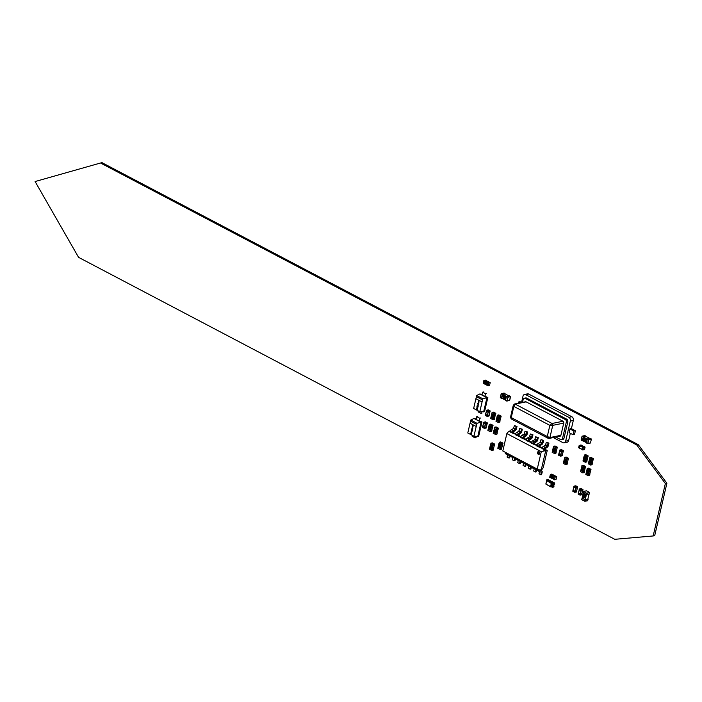 <?xml version="1.0" encoding="UTF-8"?>
<svg xmlns="http://www.w3.org/2000/svg" width="702" height="702" viewBox="0 0 702 702"><rect width="100%" height="100%" fill="white"/><g stroke="black" fill="none" stroke-linecap="round" stroke-linejoin="round"><path stroke-width="1.05" d="M35.1 181.546L100.535 163.004L636.732 444.963L665.364 483.546L653.167 535.959L614.776 539.303L78.58 257.353L35.1 181.546M636.732 444.963L638.267 444.647L102.071 162.697L100.535 163.004M638.267 444.647L666.9 483.239L665.364 483.546M666.9 483.239L654.703 535.652L653.167 535.959M538.89 451.667A1.43 1.071 -101.6 0 0 538.285 454.291A1.43 1.071 -101.6 0 0 538.89 451.667M539.531 452.404A0.956 0.711 -101.6 0 0 538.267 452.536A0.956 0.711 -101.6 0 0 539.68 453.132M541.277 451.693L506.853 433.59L502.807 450.982L537.232 469.085L541.277 451.693L546.551 450.342L547.235 450.473L543.19 467.865L541.26 469.857L545.647 450.982A0.86 0.641 -101.6 0 0 545.2 449.868L544.278 449.385L547.174 447.271A1.72 0.974 117.7 0 0 548.359 445.586L548.911 443.199L547.069 442.225L546.323 442.383L545.375 445.331L543.339 446.419A1.72 0.974 117.7 0 0 542.155 448.104L542.023 448.683L544.278 449.385M537.232 469.085L540.443 470.314A0.86 0.641 -101.6 0 0 541.26 469.857L539.092 469.84L540.522 470.349M515.628 433.854L512.776 432.362M509.52 431.107L509.599 431.142A0.86 0.641 -101.6 0 0 508.994 431.221L507.879 432.248L509.599 431.142L510.205 431.467M512.363 432.599L515.259 430.484A1.72 0.974 117.7 0 0 516.435 428.799L516.997 426.412L516.251 426.562L515.303 429.51L513.259 430.607A1.72 0.974 117.7 0 0 512.074 432.292L511.942 432.871L515.522 434.266M517.681 435.398L520.577 433.283A1.72 0.974 117.7 0 0 521.761 431.598L522.314 429.212L521.568 429.361L520.621 432.309L518.576 433.397A1.72 0.974 117.7 0 0 517.4 435.091L517.269 435.661L520.84 437.056M522.999 438.197L525.895 436.082A1.72 0.974 117.7 0 0 527.079 434.398L527.632 432.002L526.886 432.16L525.938 435.108L523.903 436.196A1.72 0.974 117.7 0 0 522.718 437.89L522.586 438.46L526.167 439.856M528.325 440.996L531.221 438.882A1.72 0.974 117.7 0 0 532.397 437.188L532.95 434.801L532.213 434.959L531.256 437.908L529.22 438.996A1.72 0.974 117.7 0 0 528.036 440.68L527.904 441.26L531.484 442.655M533.643 443.787L536.539 441.681A1.72 0.974 117.7 0 0 537.714 439.987L538.276 437.6L537.53 437.75L536.582 440.707L534.538 441.795A1.72 0.974 117.7 0 0 533.362 443.48L533.222 444.059L536.802 445.454M538.961 446.586L541.856 444.471A1.72 0.974 117.7 0 0 543.041 442.786L543.594 440.4L542.848 440.549L541.9 443.497L539.864 444.594A1.72 0.974 117.7 0 0 538.68 446.279L538.548 446.858L542.119 448.253M547.235 450.473L544.691 449.14M542.234 447.841L539.373 446.34M536.907 445.05L534.055 443.541M531.589 442.251L528.738 440.742M526.272 439.452L523.411 437.951M520.954 436.653L518.094 435.152M516.997 426.412L514.408 425.596L513.46 428.545L511.416 429.633A1.72 0.974 117.7 0 0 510.231 431.326L510.1 431.897L511.942 432.871M506.853 433.59L507.879 432.248M543.594 440.4L541.005 439.584L540.057 442.532L538.013 443.62A1.72 0.974 117.7 0 0 536.837 445.314L536.705 445.884L538.548 446.858M538.276 437.6L535.687 436.784L534.74 439.733L532.695 440.821A1.72 0.974 117.7 0 0 531.519 442.514L531.379 443.085L533.222 444.059M532.95 434.801L530.37 433.985L529.413 436.934L527.377 438.03A1.72 0.974 117.7 0 0 526.193 439.715L526.061 440.286L527.904 441.26M527.632 432.002L525.043 431.186L524.096 434.143L522.06 435.231A1.72 0.974 117.7 0 0 520.875 436.916L520.744 437.495L522.586 438.46M522.314 429.212L519.726 428.395L518.778 431.344L516.733 432.432A1.72 0.974 117.7 0 0 515.558 434.117L515.417 434.696L517.269 435.661M548.911 443.199L548.165 443.348L547.218 446.296L545.182 447.385A1.72 0.974 117.7 0 0 543.997 449.078L543.866 449.649M548.165 443.348L546.323 442.383M539.162 469.866L539.066 470.287A1.72 0.974 117.7 0 0 539.382 471.577A1.72 0.974 117.7 0 0 539.54 471.639L541.303 471.981L540.847 474.798L539.004 473.824L539.522 471.63M537.267 469.103L537.223 469.313A1.72 0.974 117.7 0 0 537.539 470.612A1.72 0.974 117.7 0 0 537.697 470.665L539.241 471.481M540.847 474.798L541.593 474.649L542.155 472.253A1.72 0.974 117.7 0 0 541.839 470.963A1.72 0.974 117.7 0 0 541.681 470.91L539.82 470.094M534.196 468.831L533.687 471.033L535.529 471.998L536.275 471.849L536.828 469.462A1.72 0.974 117.7 0 0 536.89 468.901M531.949 466.303L531.897 466.523A1.72 0.974 117.7 0 0 532.213 467.813A1.72 0.974 117.7 0 0 532.37 467.865L533.924 468.682M533.792 467.278L533.739 467.488A1.72 0.974 117.7 0 0 534.055 468.787A1.72 0.974 117.7 0 0 534.222 468.839L535.977 469.182L535.529 471.998M528.878 466.04L528.369 468.234L530.212 469.199L530.958 469.05L531.511 466.663A1.72 0.974 117.7 0 0 531.563 466.102M526.632 463.504L526.579 463.724A1.72 0.974 117.7 0 0 526.895 465.014A1.72 0.974 117.7 0 0 527.053 465.075L528.606 465.882M528.474 464.478L528.422 464.689A1.72 0.974 117.7 0 0 528.738 465.988A1.72 0.974 117.7 0 0 528.896 466.04L530.659 466.382L530.212 469.199M523.157 461.679L523.104 461.89A1.72 0.974 117.7 0 0 523.42 463.188A1.72 0.974 117.7 0 0 523.578 463.241L523.051 465.435L524.894 466.4L525.631 466.251L526.193 463.864A1.72 0.974 117.7 0 0 526.246 463.302M521.305 460.714L521.261 460.924A1.72 0.974 117.7 0 0 521.577 462.223A1.72 0.974 117.7 0 0 521.735 462.276L523.288 463.092M523.578 463.241L525.342 463.583L524.894 466.4M517.83 458.88L517.786 459.099A1.72 0.974 117.7 0 0 518.102 460.389A1.72 0.974 117.7 0 0 518.26 460.442L517.725 462.636L519.568 463.61L520.314 463.452L520.866 461.065A1.72 0.974 117.7 0 0 520.928 460.512M515.988 457.915L515.944 458.125A1.72 0.974 117.7 0 0 516.26 459.424A1.72 0.974 117.7 0 0 516.418 459.477L517.962 460.293M518.26 460.442L520.024 460.784L519.568 463.61M512.916 457.643L512.407 459.836L514.25 460.81L514.996 460.652L515.549 458.266A1.72 0.974 117.7 0 0 515.61 457.713M510.67 455.115L510.617 455.326A1.72 0.974 117.7 0 0 510.933 456.625A1.72 0.974 117.7 0 0 511.091 456.677L512.644 457.493M512.513 456.081L512.46 456.3A1.72 0.974 117.7 0 0 512.776 457.59A1.72 0.974 117.7 0 0 512.934 457.651L514.698 457.994L514.25 460.81M507.599 454.843L507.09 457.046L508.932 458.011L509.678 457.862L510.231 455.475A1.72 0.974 117.7 0 0 510.284 454.914M505.352 452.316L505.3 452.536A1.72 0.974 117.7 0 0 505.615 453.825A1.72 0.974 117.7 0 0 505.773 453.878L507.327 454.694M507.195 453.29L507.142 453.501A1.72 0.974 117.7 0 0 507.458 454.799A1.72 0.974 117.7 0 0 507.616 454.852L509.38 455.194L508.932 458.011M542.848 440.549L541.005 439.584M537.53 437.75L535.687 436.784M532.213 434.959L530.37 433.985M526.886 432.16L525.043 431.186M521.568 429.361L519.726 428.395M516.251 426.562L514.408 425.596M555.817 437.056L560.617 439.575A2.009 1.501 -101.6 0 0 561.442 439.706A2.009 1.501 -101.6 0 0 562.504 438.513L566.321 422.113A2.009 1.501 -101.6 0 0 565.285 419.506L566.777 419.199L526.561 398.052L525.07 398.359A2.009 1.501 -101.6 0 0 524.245 398.227A2.009 1.501 -101.6 0 0 523.174 399.42L522.49 402.386M565.285 419.506L525.07 398.359M562.504 438.513L563.996 438.206L567.813 421.805L566.321 422.113M513.803 404.861L513.838 406.423L549.868 425.368L552.018 423.49A1.43 1.071 78.4 0 1 552.755 425.351L549.868 425.368L547.27 436.53L549.912 437.565A1.43 1.071 78.4 0 1 549.157 438.417L560.143 436.17A1.43 1.071 -101.6 0 0 560.898 435.319L563.741 423.104A1.43 1.071 -101.6 0 0 563.004 421.244L526.14 401.86A1.43 1.071 -101.6 0 0 525.544 401.763L514.557 404.01A1.43 1.071 78.4 0 1 515.154 404.106L513.838 406.423L511.24 417.593L547.27 436.53L548.56 438.32L548.016 438.241L511.231 418.901L510.494 417.286L513.285 405.282L514.557 404.01M524.245 398.227L525.728 397.92A2.009 1.501 78.4 0 1 526.561 398.052M566.777 419.199A2.009 1.501 78.4 0 1 567.813 421.805M563.996 438.206A2.009 1.501 78.4 0 1 562.934 439.408L561.442 439.706M511.697 418.936L510.959 417.076M553.281 437.574L562.96 442.664A2.869 2.15 -101.6 0 0 564.145 442.857A2.869 2.15 -101.6 0 0 565.663 441.146L570.331 421.068A2.869 2.15 -101.6 0 0 568.848 417.348L525.701 394.664A2.869 2.15 -101.6 0 0 524.517 394.471A2.869 2.15 -101.6 0 0 522.999 396.182L521.507 402.588M564.145 442.857L567.119 442.242A2.869 2.15 -101.6 0 0 568.646 440.54L570.322 433.301M569.234 432.73L569.945 428.834L571.437 428.536L573.315 420.463A2.869 2.15 -101.6 0 0 571.832 416.742L528.685 394.05A2.869 2.15 -101.6 0 0 527.5 393.866L524.517 394.471M571.235 428.571L575.386 430.756L574.534 434.424L573.043 434.731L569.059 432.643M575.386 430.756L573.894 431.063L573.043 434.731M569.919 428.966L573.894 431.063M518.304 403.246L518.602 401.983L520.243 402.851M521.542 402.448L520.085 401.684L518.602 401.983M567.023 458.582L568.506 458.274L566.207 457.063L564.715 457.371L567.023 458.582L566.839 459.362L568.26 458.573L567.146 458.801L565.865 464.303L566.979 464.075L567.251 462.908M568.506 458.274L566.979 464.075L565.865 464.303L565.663 463.162M564.689 458.239L564.408 458.678L566.716 459.889L565.917 463.294L566.575 459.231M563.776 462.17L563.495 462.609L565.505 463.074L565.619 464.61L567.102 464.303L567.409 462.995M565.619 464.61L563.311 463.39L563.495 462.609M564.715 457.371L564.829 458.897L566.839 459.362M565.364 459.433L565.215 460.012L565.373 459.336L565.768 460.029M565.013 459.529L565.751 460.091L565.987 459.643L565.786 460.363L565.136 459.564M564.82 460.363L565.382 460.222L564.856 460.354L565.742 460.819L564.82 460.363L565.347 460.231L565.707 460.828L565.18 460.942M564.443 461.977L565.013 461.837L564.487 461.969L565.329 462.442L564.443 461.977L564.97 461.846L565.329 462.442L564.803 462.557M564.408 458.678L563.618 462.083L565.917 463.294M565.364 461.389L565.215 461.872L564.689 460.951L565.584 461.372L565.215 461.872M564.689 460.951L565.277 461.214M564.952 461.942L565.242 462.39M564.829 462.46L565.277 462.381M565.18 461.644L564.882 461.135L565.18 461.644M565.242 460.845L565.329 460.328M565.329 459.441L565.277 459.915M565.952 459.643L565.786 460.363M590.636 463.592L590.838 464.742L591.962 464.513L590.838 464.742L592.119 459.24L593.243 459.011L593.181 460.021L593.488 458.704L591.181 457.493L589.689 457.801L591.997 459.011L593.488 458.704M589.671 458.669L589.838 459.213M588.75 462.6L588.469 463.039L589.013 462.741L590.961 464.215M592.234 463.338L593.243 459.011L591.277 460.1L589.803 459.327L589.689 457.801M591.277 460.1L591.549 459.661M591.997 459.011L591.812 459.801M588.469 463.039L588.294 463.829L590.593 465.04L592.084 464.733L592.391 463.425M590.593 465.04L590.777 464.25M589.443 462.065L590.215 462.899L589.478 462.328L589.285 462.776L589.487 462.056L590.171 462.837M590.022 462.407L589.891 463.083M589.504 462.381L589.364 462.82M589.531 461.591L590.452 462.048L589.531 461.591L590.092 461.468L590.408 462.056L589.891 462.188M589.908 459.986L590.83 460.442L590.259 460.573L589.908 459.986L590.426 459.863L590.786 460.442L590.259 460.573M591.461 460.064L591.883 460.284L591.084 463.689L588.592 462.521L589.575 459.073M590.9 463.732L591.689 460.319L589.39 459.108M590.013 460.547L590.584 461.486L589.689 461.038L590.013 460.547L590.584 461.486M590.031 460.021L590.742 460.398M590.057 460.784L590.347 461.284L590.057 460.784M590.031 461.574L589.706 461.942L590.364 462.013M589.522 469.664L591.005 469.357L588.706 468.146L587.214 468.453L589.522 469.664L589.338 470.445L590.759 469.656L589.645 469.884L588.364 475.386L589.478 475.157L589.75 473.99M591.005 469.357L589.478 475.157L588.364 475.386L588.162 474.245M587.188 469.322L586.907 469.761L589.215 470.972L588.425 474.376L589.075 470.314M586.275 473.253L585.994 473.692L588.004 474.157L588.118 475.693L589.61 475.386L589.908 474.078M588.118 475.693L585.81 474.482L585.994 473.692M587.214 468.453L587.328 469.98L589.338 470.445M587.864 470.516L587.714 471.095L587.881 470.419L588.267 471.112M587.513 470.612L588.25 471.174L588.487 470.726L588.329 471.437L587.776 470.998M587.32 471.446L587.881 471.305L587.363 471.437L588.241 471.902L587.679 472.034L587.32 471.446L587.846 471.314L588.206 471.911L587.679 472.034M586.942 473.06L587.513 472.92L586.986 473.051L587.828 473.525L586.942 473.06L587.469 472.929L587.828 473.525L587.302 473.639M586.907 469.761L586.117 473.166L588.425 474.376M587.864 472.472L587.714 472.955L587.188 472.016L588.048 472.464L587.714 472.955M587.188 472.016L587.776 472.297M587.451 473.025L587.741 473.473M587.679 472.727L587.381 472.218L587.679 472.727M587.828 471.411L588.118 471.858M588.452 470.735L588.285 471.446M582.844 471.446L583.046 472.595L584.161 472.367L583.046 472.595L584.327 467.084L585.442 466.856L585.38 467.874L585.687 466.558L583.388 465.347L581.897 465.654L584.196 466.865L585.687 466.558M581.87 466.523L582.037 467.067M580.958 470.454L580.677 470.893L581.212 470.594L583.169 472.069M584.433 471.191L585.442 466.856L583.476 467.953L582.011 467.181L581.897 465.654M583.476 467.953L583.757 467.514M584.196 466.865L584.011 467.655M580.677 470.893L580.493 471.683L582.792 472.894L584.283 472.586L584.591 471.279M582.792 472.894L582.976 472.104M581.572 470.673L581.686 469.91L582.458 470.744L581.704 470.235M581.73 469.445L582.651 469.901L581.73 469.445L582.616 469.91L582.09 470.042M582.107 467.839L583.029 468.287L582.107 467.839L582.993 468.295L582.467 468.427M583.66 467.918L584.082 468.137L583.099 471.586L580.8 470.366L581.774 466.927M583.099 471.586L583.897 468.173L581.589 466.962M582.221 468.401L582.783 469.34L581.888 468.892L582.221 468.401L582.783 469.34M582.607 467.813L582.283 468.181L582.941 468.252M582.256 468.638L582.555 469.138L582.256 468.638M582.23 469.419L581.914 469.796L582.563 469.857M581.651 469.919L581.905 470.507M582.221 470.261L582.098 470.937M586.679 456.212L588.171 455.914L585.863 454.694L584.371 455.001L586.679 456.212L586.495 457.002L587.916 456.212L586.802 456.44L585.521 461.942L586.635 461.714L586.907 460.547M588.171 455.914L586.635 461.714L585.521 461.942L585.319 460.793M584.345 455.87L584.064 456.318L586.372 457.528L585.582 460.933L586.231 456.862M583.432 459.801L583.573 460.468L583.695 459.942L585.161 460.714L585.275 462.241L586.767 461.934L587.065 460.626M585.275 462.241L582.967 461.03L583.151 460.24M584.371 455.001L584.485 456.537L586.495 457.002M585.02 457.063L584.871 457.651L585.038 456.967L585.424 457.669M584.678 457.16L585.415 457.722L585.652 457.274L585.442 457.994L584.801 457.204M584.476 458.002L585.038 457.862L584.52 457.994L585.398 458.459L584.836 458.582L584.476 458.002L585.003 457.871L585.363 458.459L584.836 458.582M584.108 459.608L584.669 459.477L584.143 459.608L585.02 460.064L584.468 460.196L584.108 459.608L584.985 460.073L584.468 460.196M584.064 456.318L583.274 459.722L585.582 460.933M585.02 459.029L584.915 459.503L584.345 458.582L585.205 459.02L584.915 459.503M584.345 458.582L584.933 458.845M584.608 459.573L584.898 460.029M584.836 459.275L584.547 458.775L584.836 459.275M584.898 458.476L584.985 457.967M584.985 457.072L584.933 457.546M585.608 457.283L585.442 457.994M493.173 444.401L494.664 444.094L492.356 442.883L490.865 443.19L493.173 444.401L492.988 445.191L494.419 444.392L493.295 444.629L492.014 450.131L493.137 449.903L493.409 448.727M494.664 444.094L493.137 449.903L492.014 450.131L491.812 448.982M490.847 444.059L490.566 444.498L492.865 445.709L492.076 449.122L492.725 445.05M489.926 447.99L489.645 448.429L491.654 448.894L491.769 450.43L493.26 450.122L493.567 448.815M491.769 450.43L489.469 449.219L489.645 448.429M490.865 443.19L490.979 444.717L492.988 445.191M491.514 445.252L491.374 445.84L491.532 445.156L491.918 445.849M491.172 445.349L491.909 445.91L492.146 445.463L491.944 446.182L491.295 445.393M490.979 446.182L491.54 446.051L491.014 446.182L491.54 446.051L491.891 446.639L491.374 446.762L490.979 446.182L491.891 446.639L491.339 446.77M490.601 447.797L491.163 447.665L490.637 447.788L491.514 448.253L490.961 448.385L490.601 447.797L491.128 447.665L491.479 448.262L490.961 448.385M490.566 444.498L489.768 447.902L492.076 449.122M491.523 447.209L491.374 447.692L490.838 446.77L491.707 447.2L491.374 447.692M490.847 446.753L491.426 447.034M491.102 447.762L491.391 448.209M491.33 447.464L491.04 446.963L491.33 447.464M491.479 446.147L491.769 446.604M491.479 445.261L491.426 445.735M492.102 445.472L491.944 446.182M472.49 427.755L472.578 427.22L472.464 427.764M472.683 428.22L472.692 426.825M472.367 428.15L472.674 426.834L472.692 428.22M476.228 418.962L473.955 418.471L470.796 420.042L476.956 423.28L473.938 436.223L477.781 436.363L481.081 422.218L481.984 421.99L476.088 419.568L476.755 416.681L477.729 416.479M481.984 421.99L478.694 436.135L477.781 436.363M475.491 436.284L475.114 437.881L472.183 436.337L472.402 435.415M475.114 437.881L476.088 437.679M480.659 418.023L479.694 418.225L479.018 421.103M473.955 418.471L481.081 422.218L476.956 423.28M476.755 416.681L479.694 418.225M473.938 436.223L467.786 432.985L470.059 423.236L476.21 426.474L470.059 423.236L470.542 421.2M476.684 424.429L470.533 421.191L470.796 420.042M471.454 434.52L471.674 433.555L470.665 433.02L471.454 434.52M471.235 430.572L471.34 431.195C471.946 432.213 472.139 432.142 471.937 430.967L471.858 431.66L471.235 430.572M471.358 431.195L471.34 431.195C471.946 432.213 472.139 432.142 471.937 430.967M471.805 428.097L472.385 429.606L472.823 428.632L471.805 428.097M472.806 425.447C472.376 426.263 472.437 426.57 473.008 426.377C472.437 426.57 472.376 426.263 472.806 425.447C472.376 426.263 472.437 426.57 473.008 426.377L472.937 426.755C473.236 426.017 473.166 425.702 472.736 425.824L472.604 425.421M472.937 426.755C473.236 426.017 473.166 425.702 472.736 425.824C473.166 425.702 473.236 426.017 472.937 426.755M471.314 430.212L472.349 430.756L472.244 429.887L471.411 429.861M471.217 431.905L471.323 432.862L471.718 432.186L471.095 431.914M471.191 433.011L471.718 432.186M471.253 434.406L471.367 433.827M470.893 434.117L470.568 433.415M471.217 431.739L471.244 430.58M473.025 426.377C472.464 426.57 472.393 426.263 472.823 425.438M472.349 430.747L471.332 430.212M472.034 429.764L472.069 430.212M471.735 432.186L471.323 432.862M471.349 432.862L471.244 431.905M471.963 428.606L472.525 428.896M546.2 482.564L545.884 483.924M547.56 480.58L546.683 480.019L546.446 481.019A0.86 0.641 78.4 0 1 546.551 481.072M551.228 486.732L552.562 487.434L552.869 486.153A0.86 0.641 78.4 0 1 553.237 484.582L553.466 483.59L552.5 483.081L551.675 486.644L553.825 486.907L554.062 485.907A0.86 0.641 78.4 0 1 553.694 484.494M553.466 483.59L554.659 483.345L554.431 484.336L553.237 484.582M552.869 486.153L554.062 485.907M553.466 483.555L554.65 483.011L553.466 483.555L547.823 480.528L546.928 480.712L551.535 483.134L552.211 482.844M553.536 483.239L547.823 480.528M552.492 487.337L551.316 486.723M552.263 482.634L553.439 483.248L552.421 482.958M547.648 480.528L546.586 480.914L545.945 484.161L550.552 486.583L551.289 483.432L546.805 480.694L545.858 484.055L546.63 480.984M554.65 483.011L547.955 479.492L546.832 479.72M552.562 487.434L553.746 486.925M552.535 483.336L551.684 483.511L550.552 486.583L551.675 486.644L550.903 486.758M579.808 445.875L579.238 445.463L578.702 447.771L582.002 449.333L582.493 447.235L580.001 445.928L579.317 447.973L579.975 445.586L581.695 445.349M584.082 446.726L581.633 445.437L580.15 445.744L582.607 447.034M579.545 448.148L581.984 449.429L579.317 447.973M584.433 446.735L582.572 447.218L582.037 449.517L582.625 449.921M582.055 449.412L582.765 449.973L584.494 449.534L585.029 447.227L583.397 447.569L582.862 449.868L583.16 447.525L582.642 447.025L582.011 449.333M581.546 445.27L580.054 445.577M581.677 445.445L584.108 446.718M584.257 446.7L584.942 447.007L583.397 447.569L582.642 447.025M582.827 449.938L584.406 449.64L582.765 449.973L581.993 449.35M504.176 393.111L505.308 393.945L502.492 394.129L506.37 396.463L505.58 400.298L506.361 396.463L509.292 395.796L510.468 396.437M505.308 393.945L503.834 393.094M506.633 401.017L505.58 400.298L506.976 401.026L507.879 397.253L506.686 396.332L507.73 396.884L510.424 396.428L509.661 400.272M501.246 393.761L504.124 393.059L501.193 393.629L502.492 394.129L501.395 398.095L500.342 397.551L501.395 398.262M508.827 395.849L505.247 393.971L502.535 394.506L501.202 393.883L500.342 397.551L501.149 393.848M506.625 400.965L509.634 400.394L507.028 400.921L507.879 397.253L510.556 396.674L509.705 400.351L506.87 401.096L505.484 400.201L506.388 396.604M505.501 400.122L501.79 398.174L502.641 394.506M503.15 397.148L503.141 398.324M504.562 398.482L504.168 398.894L504.422 397.797M503.571 395.41L503.316 396.507L503.176 395.814L503.571 395.41L503.711 396.095L503.316 396.507L503.711 396.095M503.58 397.551L503.553 398.56L503.957 397.727M503.729 397.876L503.553 398.569M504.133 396.156L503.948 396.841M504.992 397.148L505.44 396.393L505.335 397.358M505.273 396.481L505.168 397.481M504.826 396.077L504.571 397.165L504.826 396.077L504.571 397.165L504.966 396.762M504.738 398.271L505.247 398.525L504.799 399.219L504.738 398.271L505.247 398.525L504.799 399.227M506.59 396.376L509.169 395.779L510.424 396.428M504.247 397.964L504.194 398.771M503.395 395.577L503.343 396.384M504.65 396.235L504.747 396.999M500.315 397.534L501.202 393.673M586.179 436.433L583.502 437.021L587.302 439.154L589.934 438.364M585.038 435.635L586.117 436.495L584.696 435.617M587.495 443.532L586.442 442.822L587.302 439.154L588.346 439.706L591.347 439.241L590.277 438.39M582.107 436.284L584.994 435.573L582.055 436.17L583.362 436.653L582.256 440.619L582.844 440.795M589.689 438.373L586.117 436.495L583.397 437.03L582.063 436.398L581.203 440.18L582.265 440.786M582.011 436.372L581.116 439.97L582.309 440.838L581.203 440.18M587.249 439.127L586.354 442.725L587.741 443.62L588.346 439.706L591.347 439.241L590.522 442.795M587.837 443.559L590.496 442.918L587.89 443.445L588.75 439.654L587.46 438.899M581.177 440.057L582.063 436.196M586.372 442.646L582.651 440.698L583.502 437.021M585.924 438.855L585.828 439.987L585.916 438.855L586.302 439.18M584.889 438.285L584.494 438.697L584.889 438.285L585.029 438.978L584.634 439.382L584.494 438.697L584.889 438.285L584.634 439.382L585.029 438.978M585.749 440.68L585.494 441.769M585.301 438.618L585.67 439.241L585.064 439.592L585.301 438.618L585.679 439.241L585.152 439.654M584.898 440.338L585.275 440.97L584.661 441.312L584.898 440.338L585.266 440.97L584.757 441.382M583.66 439.689L584.108 439.882L583.625 440.786L583.529 439.891L584.064 440.031M584.626 440.698L584.239 441.11L584.09 440.417L584.485 440.014L584.626 440.698L584.231 441.11L584.485 440.014M583.915 438.127L584.441 438.153L584.011 439.048L583.915 438.127L584.468 438.417L584.003 439.057M586.117 439.978L586.152 439.101M585.529 439.32L585.091 439.452M583.757 440.365L583.853 440.838M583.731 439.821L583.801 440.382M586.495 443.041L587.741 443.62L590.47 442.98M584.81 439.224L584.713 438.452L584.819 439.215M584.713 438.452L584.661 439.268M585.573 440.838L585.521 441.655M584.31 440.18L584.257 440.988M584.231 438.066L584.196 438.539L584.231 438.066M576.728 491.075L574.877 491.233L575.596 488.109L573.929 487.232L573.201 490.347L574.877 491.233L572.946 490.417L573.832 487.17L573.086 490.514M576.57 491.821L574.912 492.225L574.762 491.4M573.946 486.293L573.745 486.977L575.649 488.013L577.535 487.653M577.404 487.82L577.693 486.986L576.052 487.32L575.789 488.162L575.113 491.277L576.596 490.97L577.325 487.855L575.894 488.144M573.885 487.091L575.561 487.978M575.157 491.47L574.71 492.313L576.456 491.997L574.885 492.286M576.596 490.882L576.456 491.997L576.719 491.031M574.675 492.277L572.867 491.339L573.139 490.294M573.806 487.039L573.92 486.249L573.806 487.039M577.325 487.846L577.693 486.907M575.833 485.828L573.92 486.249L575.965 487.1L577.606 486.767L575.763 485.793L574.122 486.126L575.816 487.276L575.684 488.144M582.046 493.875L580.194 494.032L580.923 490.909L579.247 490.022L578.518 493.146L580.194 494.032L578.264 493.216L579.211 490.014L578.43 493.085M581.888 494.62L580.229 495.024L580.089 494.19M579.264 489.083L579.124 489.838L580.966 490.812L582.862 490.452M582.721 490.619L583.011 489.785L581.379 490.119L581.107 490.952L580.431 494.076L581.923 493.769L582.642 490.654L581.212 490.944M580.484 494.269L580.027 495.112L581.782 494.787L580.203 495.086M578.413 493.313L578.15 494.015L580.027 495.112L578.185 494.138L578.29 493.26M579.203 489.891L581.002 490.944L581.133 490.075L579.29 489.11L579.229 490.014M581.914 493.681L581.782 494.787L582.037 493.822M579.238 490.022L579.44 488.925L581.282 489.899L582.923 489.557L581.081 488.592L579.238 489.048L580.949 488.618M581.107 490.952L582.757 490.619L583.02 489.706M589.285 493.927L586.381 494.726L585.284 499.447L588.109 499.219M586.6 494.682L589.101 494.208L589.487 492.365L586.477 490.821L589.417 492.356L586.67 493.234L583.573 491.514M582.116 497.955L585.328 499.824L588.039 499.28L587.758 500.473M589.215 494.138L589.61 492.506L586.951 493.26L586.653 494.577L583.318 492.962L582.098 498.201L585.038 499.745L585.126 501.123L581.853 499.727L584.731 501.21M586.381 494.726L586.556 493.19L583.625 491.646L583.318 492.962L583.573 491.619M582.256 497.946L581.712 499.561L584.784 501.272L587.732 500.596L585.126 501.123L585.284 499.447M586.258 490.865L583.774 491.33L583.336 493.155L586.302 494.717L589.32 494.015M586.6 490.882L583.704 491.347M585.073 501.237L587.565 500.763L588.109 499.236M582.055 498.166L581.721 499.455M588.978 494.234L587.89 498.911M585.161 497.639L585.117 498.201L584.327 497.542L585.24 497.683L585.117 498.201M585.205 495.831L584.687 495.937L585.565 496.402M583.459 496.683L582.941 496.788L583.818 497.244L583.301 497.349L582.941 496.788L583.459 496.683L583.818 497.244L583.301 497.349L583.818 497.244M584.582 496.481L584.836 497.113L585.363 496.893L584.915 497.314L584.573 496.481L584.836 497.113M584.924 496.691L585.38 497.174L584.915 497.314M583.546 495.963L584.003 496.446L583.195 495.752L583.459 496.393L583.976 496.174L583.529 496.595M584.046 494.41L584.239 495.182L584.125 494.577L583.476 494.752L583.915 494.541M583.581 494.252L584.239 495.182M583.827 495.112L583.309 495.217L584.178 495.673M585.24 495.533L585.152 494.954L585.749 495.612L585.012 495.586M585.152 494.954L585.415 495.823M586.258 494.664L583.45 493.181M584.362 497.428L585.108 497.823M583.204 495.752L583.459 496.393M584.827 496.191L585.336 496.463M583.037 496.841L583.59 497.306M583.397 495.261L583.959 495.735M555.87 447.481L557.353 447.183L555.054 445.972L553.562 446.27L555.87 447.481L555.686 448.271L557.107 447.481L555.993 447.709L554.712 453.211L555.826 452.983L556.098 451.816M557.353 447.183L555.826 452.983L554.712 453.211L554.51 452.062M553.536 447.139L553.255 447.586L555.563 448.797L554.773 452.202L555.422 448.13M552.623 451.07L552.342 451.518L554.352 451.983L554.466 453.51L555.958 453.211L556.256 451.895M554.466 453.51L552.158 452.299L552.342 451.518M553.562 446.27L553.676 447.806L555.686 448.271M554.211 448.332L554.062 448.92L554.229 448.236L554.615 448.938M553.869 448.429L554.606 448.999L554.843 448.543L554.677 449.254L554.124 448.815M553.667 449.271L554.229 449.131L553.711 449.262L554.589 449.728L554.027 449.85L553.667 449.271L554.194 449.14L554.554 449.736L554.027 449.85M553.299 450.886L553.86 450.745L553.334 450.877L554.211 451.342L553.299 450.886L553.817 450.754L554.176 451.342L553.659 451.465M553.255 447.586L552.465 450.991L554.773 452.202M554.211 450.298L554.071 450.781L553.536 449.85L554.396 450.289L554.071 450.781M553.536 449.85L554.124 450.114M553.799 450.842L554.089 451.298M554.027 450.544L553.738 450.043L554.027 450.544M554.176 449.236L554.466 449.684M554.799 448.552L554.633 449.262M501.526 443.471L503.009 443.164L500.71 441.953L499.219 442.26L501.526 443.471L501.342 444.252L502.764 443.462L501.649 443.69L500.368 449.192L501.482 448.964L501.754 447.797M503.009 443.164L501.482 448.964L500.368 449.192L500.166 448.051M499.192 443.129L498.911 443.567L501.219 444.778L500.429 448.183L501.079 444.12M498.28 447.06L497.999 447.499L500.008 447.964L500.122 449.499L501.614 449.192L501.912 447.885M500.122 449.499L497.815 448.288L497.999 447.499M499.219 442.26L499.333 443.787L501.342 444.252M499.868 444.322L499.719 444.901L499.885 444.226L500.272 444.919M499.526 444.419L500.254 444.98L500.491 444.533L500.289 445.252L499.64 444.454M499.324 445.252L499.885 445.112L500.245 445.709L499.684 445.831L499.324 445.252L499.85 445.121L500.21 445.717L499.684 445.831M498.955 446.867L499.517 446.726L498.99 446.858L499.868 447.323L499.306 447.446L498.955 446.867L499.473 446.735L499.833 447.332L499.306 447.446M498.911 443.567L498.122 446.972L500.429 448.183M499.868 446.279L499.719 446.762L499.192 445.823L500.087 446.261L499.719 446.762M499.192 445.823L499.78 446.103M499.078 446.902L499.745 447.279M499.684 446.533L499.385 446.024L499.684 446.533M499.833 445.217L500.122 445.665M499.412 445.296L499.868 445.208M499.833 444.331L499.78 444.805M500.456 444.541L500.289 445.252M491.567 425.631L493.058 425.324L490.751 424.113L489.268 424.42L491.567 425.631L491.382 426.412L492.813 425.623L491.698 425.851L490.417 431.353L491.532 431.125L491.804 429.957M493.058 425.324L491.532 431.125L490.417 431.353L490.207 430.212M489.241 425.289L488.961 425.728L491.268 426.939L490.47 430.344L491.128 426.281M488.329 429.22L488.46 429.878L488.583 429.352L490.049 430.124L490.163 431.66L491.654 431.353L491.962 430.036M490.163 431.66L487.864 430.44L488.048 429.659M489.268 424.42L489.382 425.947L491.382 426.412M489.908 426.483L489.768 427.062L489.891 426.386L490.321 427.079M489.566 426.579L490.303 427.141L490.54 426.693L490.338 427.413L489.689 426.614M489.373 427.413L489.935 427.272L489.408 427.404L490.294 427.869L489.733 427.992L489.373 427.413L489.899 427.281L490.25 427.878L489.733 427.992M488.996 429.027L489.557 428.887L489.031 429.019L489.917 429.484L489.355 429.606L488.996 429.027L489.522 428.896L489.882 429.492L489.355 429.606M488.961 425.728L488.171 429.133L490.47 430.344M489.917 428.439L489.768 428.922L489.233 428.001L490.136 428.422L489.768 428.922M489.241 427.974L489.829 428.255M489.496 428.992L489.794 429.44M489.724 428.694L489.434 428.185L489.724 428.694M489.873 427.378L490.171 427.825M489.873 426.483L489.829 426.965M490.417 426.649L490.338 427.413M478.237 403.632L478.211 402.255M482.09 394.454L479.817 393.962L476.658 395.533L482.809 398.771L479.799 411.714L483.643 411.855L486.934 397.709L487.846 397.481L481.949 395.059L482.616 392.172L483.581 391.979M487.846 397.481L484.555 411.626L483.643 411.855M481.344 411.776L480.975 413.373L478.044 411.828L478.255 410.907M480.975 413.373L481.941 413.171M486.521 393.515L485.547 393.717L484.88 396.595M479.817 393.962L486.934 397.709L482.809 398.771M482.616 392.172L485.547 393.717M482.072 401.956L475.912 398.727L476.658 395.533M482.072 401.965L475.912 398.727L473.648 408.476L479.799 411.714M477.307 410.012L477.536 409.047L476.526 408.511L476.728 409.617L477.228 409.319L477.307 410.012L477.053 409.231M477.088 406.063L477.202 406.686C477.799 407.704 478.001 407.634 477.79 406.458L477.72 407.151L477.088 406.063L476.842 407.116M477.22 406.686L477.202 406.686C477.799 407.704 478.001 407.634 477.79 406.458L477.702 406.8M477.667 403.589L478.246 405.098L478.685 404.124L477.667 403.589M478.887 401.869C478.325 402.062 478.255 401.755 478.685 400.93C478.229 401.755 478.299 402.07 478.869 401.869L478.799 402.246C479.089 401.509 479.027 401.193 478.597 401.316L478.483 400.903M478.887 401.877L478.817 402.246C479.089 401.509 479.027 401.193 478.597 401.316C479.027 401.193 479.089 401.509 478.799 402.246L478.966 402.264M478.659 400.939C478.229 401.755 478.299 402.07 478.869 401.869C478.299 402.07 478.229 401.755 478.659 400.939M478.211 406.239L477.193 405.703L478.202 406.247L478.097 405.379L477.272 405.352M477.079 407.406L477.184 408.353L477.579 407.686L476.948 407.406M477.053 408.503L477.579 407.686L477.184 408.353L477.097 407.397M482.546 399.921L476.395 396.683M476.939 409.714L476.842 409.126M476.86 409.117L476.535 408.52M477.948 405.695L477.895 405.256M477.825 404.098L478.36 404.396M562.372 454.773L560.845 455.361L558.704 454.291L559.652 451.088L558.959 454.229L560.635 455.107L561.363 451.983L560.872 455.15L562.363 454.843L563.083 451.728L561.653 452.018M559.705 450.166L559.503 450.851L561.407 451.886L563.294 451.526M561.346 451.974L559.687 451.105M558.845 454.387L559.626 451.07M559.564 450.912L559.678 450.122L559.564 450.912M563.206 451.614L563.452 450.859L561.811 451.193L561.714 451.921M561.389 449.692L559.678 450.122L561.574 451.149L563.364 450.64L561.521 449.666L559.88 450L561.723 450.974L561.363 451.983M558.59 455.089L558.915 454.141L558.625 455.221L560.582 456.203L560.845 455.361L560.433 456.054L558.59 455.124M495.533 433.002L495.735 434.152L496.849 433.924L495.735 434.152L497.016 428.65L498.13 428.422L498.078 429.431L498.376 428.123L496.077 426.913L494.585 427.211L496.893 428.422L498.376 428.123M494.559 428.08L494.726 428.624M493.646 432.011L493.366 432.458L493.91 432.151L495.858 433.625M497.121 432.757L498.13 428.422L496.165 429.519L494.699 428.746L494.585 427.211M496.165 429.519L496.446 429.071M496.893 428.422L496.709 429.212M493.366 432.458L493.181 433.239L495.489 434.45L496.972 434.152L497.279 432.836M495.489 434.45L495.673 433.669M494.261 432.23L494.375 431.467L495.147 432.3L494.392 431.8M494.427 431.01L495.34 431.467L494.778 431.598L494.427 431.01L494.945 430.888L495.305 431.476L494.778 431.598M494.796 429.396L495.717 429.852L494.796 429.396L495.682 429.861L495.156 429.993M496.349 429.475L496.77 429.694L495.787 433.143L493.488 431.932L494.462 428.483M495.787 433.143L496.586 429.738L494.278 428.527M494.91 429.966L495.472 430.896L494.577 430.458L494.91 429.966L495.472 430.896M495.296 429.37L495.217 429.887M494.954 430.194L495.243 430.695L494.954 430.194M494.928 430.984L494.603 431.361L495.217 431.432M494.805 431.511L495.252 431.423M494.34 431.476L494.594 432.063M494.91 431.818L494.787 432.493M551.342 475.342L550.78 474.455L551.904 474.227L550.78 474.455L555.185 476.772L556.3 476.544L555.651 476.061L556.695 476.614L556.028 479.492L554.536 479.799L553.606 478.729L554.036 476.895L556.695 476.614M550.789 477.693L549.719 477.263L550.386 474.385L551.877 474.078L556.3 476.544L554.58 476.588M553.764 478.808L553.931 479.352M555.203 476.921L554.536 479.799M554.483 476.991L554.036 476.895M550.386 474.385L551.316 475.456L550.342 477.597M551.237 476.658L551.693 476.86L551.298 477.079L551.289 475.859L551.895 476.158L551.368 476.965M551.807 476.728L552.263 476.316L551.974 477.43M553.097 477.404L553.553 477L553.264 478.106M553.676 479.212L550.763 477.816L551.439 474.938L554.343 476.325L554.22 476.851M553.483 479.247L554.159 476.368M552.728 476.869L553.132 477.07L552.439 477.676L552.676 476.588L553.088 477.079L552.421 477.667M551.439 474.938L554.343 476.325M553.597 477.667L553.492 477.114L553.632 477.658M553.492 477.114L553.325 477.992M552.307 476.983L552.202 476.43L552.342 476.974M552.202 476.43L552.035 477.316M551.289 475.859L551.86 476.167L551.474 476.421M488.706 382.932L490.198 382.625L489.522 385.503L488.03 385.81L488.706 382.932L488.074 382.599L489.803 382.555L488.68 382.783L484.283 380.466L486.398 380.765M484.126 383.169L484.292 383.704M487.987 383.002L487.662 382.379L486.986 385.258L487.434 385.363M490.198 382.625L485.398 380.238L484.283 380.466L484.81 381.467L483.845 383.608L483.213 383.274L483.889 380.396L485.38 380.089L486.425 380.642M484.845 381.353L484.705 380.686M483.889 380.396L484.52 380.73M488.03 385.81L487.109 384.74L488.074 382.599M487.056 383.231L487.1 384.336L486.486 384.047L487.012 383.239M486.117 383.88L486.574 383.476L486.153 383.88L486.372 382.783L486.117 383.88L486.416 382.774L485.968 383.187M484.828 383.204L485.284 382.801L484.871 383.195L485.126 382.099L484.828 383.204L485.091 382.107L484.678 382.511M487.662 382.379L484.933 380.949L484.266 383.827L486.986 385.258M485.959 382.537L485.714 383.608L485.257 383.125L485.907 382.537L485.828 383.432M487.846 382.336L484.933 380.949M484.757 382.546L485.1 382.204L485.117 383.002M486.354 382.888L486.407 383.687M486.688 383.336L487.118 384.231M492.997 418.225L493.199 419.375L494.322 419.147L493.199 419.375L494.48 413.873L495.603 413.645L495.542 414.654L495.849 413.338L493.541 412.127L492.049 412.434L494.357 413.645L495.849 413.338M492.032 413.302L492.199 413.847M491.11 417.234L490.83 417.672L491.374 417.374L493.322 418.848M494.594 417.98L495.603 413.645L493.638 414.733L492.163 413.969L492.049 412.434M493.638 414.733L493.91 414.294M494.357 413.645L494.173 414.434M490.83 417.672L490.654 418.462L492.953 419.673L494.445 419.366L494.752 418.059M492.953 419.673L493.137 418.883M491.804 416.698L492.576 417.532L491.839 416.97L491.646 417.409L491.848 416.69L492.532 417.471M492.383 417.041L492.251 417.716M491.891 416.233L492.813 416.681L491.891 416.233L492.778 416.69L492.251 416.821M492.269 414.619L493.19 415.075L492.62 415.207L492.269 414.619L492.786 414.496L493.146 415.084L492.62 415.207M493.822 414.698L494.243 414.917L493.445 418.322L490.952 417.155L491.935 413.706M493.26 418.366L494.05 414.961L491.751 413.741M492.374 415.189L492.944 416.119L492.049 415.672L492.374 415.189L492.944 416.119M492.769 414.592L492.444 414.97L493.102 415.031M492.418 415.417L492.707 415.917L492.418 415.417M492.014 416.268L492.725 416.646M499.675 416.444L501.167 416.137L498.868 414.926L497.376 415.233L499.675 416.444L499.491 417.234L500.921 416.435L499.806 416.672L498.525 422.174L499.64 421.946L499.912 420.77M501.167 416.137L499.64 421.946L498.525 422.174L498.315 421.024M497.349 416.102L497.069 416.54L499.376 417.751L498.578 421.165L499.236 417.093M496.437 420.033L496.156 420.472L498.157 420.937L498.271 422.472L499.763 422.165L500.07 420.858M498.271 422.472L495.972 421.261L496.156 420.472M497.376 415.233L497.49 416.76L499.491 417.234M498.025 417.295L498.429 417.892M497.674 417.392L498.411 417.953L498.648 417.506L498.481 418.216L497.797 417.436M497.481 418.225L498.043 418.094L498.402 418.682L497.481 418.225L498.043 418.094L498.359 418.69L497.841 418.813M497.104 419.84L497.665 419.708L497.139 419.831L497.99 420.305L497.104 419.84L497.63 419.708L497.99 420.305L497.464 420.428M497.069 416.54L496.279 419.945L498.578 421.165M498.025 419.252L497.876 419.735L497.341 418.813L498.209 419.243L497.876 419.735M497.604 419.805L497.902 420.252M497.349 418.796L497.929 419.103M497.832 419.506L497.542 419.006L497.832 419.506M497.981 418.19L498.28 418.646M497.569 418.269L498.025 418.181M497.981 417.304L497.937 417.778M498.613 417.514L498.446 418.225M486.398 427.141L484.538 427.299L485.266 424.175L483.59 423.288L482.862 426.412L484.538 427.299L482.616 426.483L483.564 423.28L482.643 426.526M486.232 427.887L484.582 428.29L484.433 427.457M483.608 422.35L483.467 423.104L485.31 424.078L487.206 423.718M485.459 424.219L484.775 427.342L486.267 427.035L486.995 423.92L485.556 424.21M484.828 427.536L484.371 428.378L486.126 428.053L484.547 428.352M482.757 426.579L482.502 427.281L484.582 428.29L482.528 427.404L484.345 428.343M487.065 423.885L487.363 423.052L485.723 423.385L485.354 424.21L485.486 423.341L483.643 422.376L483.573 423.28M483.555 423.157L483.792 422.192L485.635 423.166L487.267 422.823L485.424 421.858L483.581 422.314L485.293 421.884M486.31 427.009L487.363 422.973M483.581 423.288L485.626 424.113M489.136 415.259L487.337 415.549L485.433 414.513L486.381 411.311L485.687 414.452L487.363 415.33L488.092 412.206L487.6 415.373L489.092 415.066L489.812 411.951L488.381 412.241L490.022 411.749M488.048 412.074L488.302 411.372L486.46 410.407L486.293 411.144L488.443 412.144M488.083 412.206L486.319 411.267L488.092 412.206M489.215 415.18L489.04 415.988L489.136 415.031M485.573 414.61L486.354 411.293M486.293 411.144L486.407 410.345L486.293 411.144M489.891 411.925L490.18 411.082L488.539 411.416L488.329 412.25M487.372 416.391L489.04 415.988L487.241 416.418L487.486 415.373L487.162 416.277L485.319 415.347M546.551 450.342L545.2 449.868L543.488 450.974M543.997 449.078L542.155 448.104M547.613 445.735L545.77 444.77M547.218 446.296L545.375 445.331M545.182 447.385L543.339 446.419M539.066 470.287L537.223 469.313M541.409 472.411L540.163 471.753M541.681 470.91L540.663 470.375M533.739 467.488L531.897 466.523M536.082 469.612L534.836 468.954M528.422 464.689L526.579 463.724M530.765 466.812L529.519 466.154M523.104 461.89L521.261 460.924M525.447 464.013L524.201 463.364M517.786 459.099L515.944 458.125M520.129 461.223L518.875 460.565M512.46 456.3L510.617 455.326M514.803 458.424L513.557 457.765M507.142 453.501L505.3 452.536M509.485 455.624L508.239 454.966M538.68 446.279L536.837 445.314M539.864 444.594L538.013 443.62M541.9 443.497L540.057 442.532M542.295 442.936L540.452 441.97M533.362 443.48L531.519 442.514M534.538 441.795L532.695 440.821M536.582 440.707L534.74 439.733M536.977 440.136L535.135 439.171M528.036 440.68L526.193 439.715M529.22 438.996L527.377 438.03M531.256 437.908L529.413 436.934M531.651 437.346L529.808 436.372M522.718 437.89L520.875 436.916M523.903 436.196L522.06 435.231M525.938 435.108L524.096 434.143M526.333 434.547L524.491 433.573M517.4 435.091L515.558 434.117M518.576 433.397L516.733 432.432M520.621 432.309L518.778 431.344M521.016 431.748L519.173 430.782M512.074 432.292L510.231 431.326M513.259 430.607L511.416 429.633M515.303 429.51L513.46 428.545M515.689 428.948L513.846 427.983M563.004 421.244L552.018 423.49L515.154 404.106L526.14 401.86M563.741 423.104L552.755 425.351L549.912 437.565L560.898 435.319M548.016 438.241L549.157 438.417A1.43 1.071 78.4 0 1 548.56 438.32M565.663 441.146L568.646 440.54M570.331 421.068L573.315 420.463M568.848 417.348L571.832 416.742M525.701 394.664L528.685 394.05M550.561 486.74L545.858 484.055L550.605 486.793L551.807 486.477M579.58 448.174L578.641 447.709L579.211 445.445M579.29 448.174L578.641 447.709L579.185 445.401L581.098 444.98M580.896 444.971L581.739 445.445M584.512 449.464L585.073 447.2L584.143 446.735M582.783 447.016L584.292 446.683M501.447 398.315L500.333 397.665M587.293 438.925L586.354 442.725M587.232 438.987L590.04 438.302L591.4 439.013L590.443 443.023M572.823 491.251L572.972 490.461M572.832 491.216L574.912 492.225L572.867 491.339L573.069 490.286M577.685 486.863L575.631 485.819M576.64 490.944L577.448 487.741M577.351 487.846L575.956 488.048M580.001 495.077L578.185 494.138L578.474 493.058M583.002 489.663L581.151 488.627M582.362 497.858L581.791 499.648M562.328 455.695L560.644 456.16M560.468 456.186L558.625 455.221L558.731 454.334M563.197 451.693L563.452 450.781M561.591 449.701L563.443 450.737M559.643 450.965L561.319 451.851M561.6 452.027L563.109 451.719M487.355 422.929L485.503 421.893M485.53 424.219L487.109 423.806M487.17 416.374L485.319 415.312M488.452 411.197L490.093 410.863L488.25 409.889L486.609 410.231L488.452 411.197M486.46 410.407L488.118 409.915M489.812 411.951L490.18 411.003M488.32 409.933L490.171 410.96M489.057 415.917L487.197 416.409L485.354 415.444L485.6 414.391M489.127 415.04L489.935 411.846M542.163 469.208L541.049 470.243M541.839 470.963L540.724 470.375M539.382 471.577L537.539 470.612M534.055 468.787L532.213 467.813M528.738 465.988L526.895 465.014M523.42 463.188L521.577 462.223M518.102 460.389L516.26 459.424M512.776 457.59L510.933 456.625M507.458 454.799L505.615 453.825M581.967 493.743L582.686 490.645M562.399 454.817L563.127 451.719M489.847 411.942L488.355 412.25"/></g></svg>
